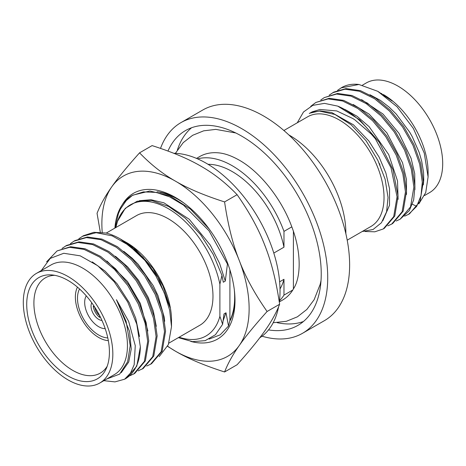 <?xml version="1.0" encoding="UTF-8"?>
<svg xmlns="http://www.w3.org/2000/svg" width="466" height="466" viewBox="0 0 466 466"><rect width="100%" height="100%" fill="white"/><g stroke="black" fill="none" stroke-linecap="round" stroke-linejoin="round"><path stroke-width="0.7" d="M157.059 191.776A79.797 46.07 60 0 1 177.051 198.423M209.147 339.097L220.208 334.821L228.521 326.049L229.913 320.602A79.797 46.07 -120 0 0 234.66 297.197A79.797 46.07 -120 0 0 234.316 289.829M184.443 203.444A79.797 46.07 -120 0 0 160.17 192.464M179.119 337.215A75.69 43.699 -120 0 0 219.888 316.303L222.62 324.313L215.42 334.751L205.151 340.663L192.481 341.642L178.373 337.646M167.585 346.349L175.496 351.218C187.979 358.575 204.341 365.49 224.583 371.967L237.112 364.732C249.491 350.939 258.77 339.592 264.944 330.697C271.381 321.657 276.274 312.837 279.623 304.257L267.094 311.486C254.721 293.819 245.442 276.827 239.262 260.5C232.831 244.33 227.938 224.798 224.583 201.924C204.341 195.446 187.979 188.532 175.496 181.175C162.762 173.969 150.786 164.521 139.561 152.836C127.189 166.63 117.91 177.977 111.729 186.872A104.128 60.12 -120 0 0 101.868 223.686A104.128 60.12 -120 0 0 102.235 232.377M224.583 371.967C227.938 363.381 232.831 354.568 239.262 345.522A104.128 60.12 -120 0 0 249.129 308.708A104.128 60.12 -120 0 0 239.262 260.5A104.128 60.12 -120 0 0 175.496 181.175A104.128 60.12 -120 0 0 111.729 186.872C105.299 195.918 100.406 204.731 97.05 213.317L100.306 232.185M123.274 240.701L126.735 242.658A63.312 36.552 -120 0 1 171.505 320.194L171.505 326.602L168.325 344.683L159.197 356.595M150.57 364.237L151.613 363.631L162.191 351.16L165.576 331.076L162.966 312.867L156.151 293.685L145.654 275.225L132.373 259.084L117.391 246.683L101.984 239.087L87.433 236.996L74.974 240.59L73.925 241.196L86.396 237.596L100.959 239.693L116.354 247.289L131.342 259.702L144.6 275.82L155.108 294.291L161.923 313.49L164.521 331.681L161.149 351.754L150.57 364.237L146.685 366.014M279.623 304.257C276.274 281.377 271.381 261.851 264.944 245.675C258.77 229.354 249.491 212.356 237.112 194.689C225.894 183.004 213.917 173.556 201.178 166.35C188.701 158.993 172.338 152.079 152.091 145.602L139.561 152.836M106.737 379.004L119.64 374.116L127.626 361.762L130.212 345.632L126.14 321.4L116.453 299.702L128.645 321.33L135.262 345.638L134.179 364.703L130.521 373.08L124.614 379.208A72.44 41.824 60 0 0 125.354 378.8L126.373 378.206L136.765 366.16L140.348 346.82A72.44 41.824 60 0 1 125.354 378.8M140.348 346.82L136.788 324.208L127.725 302.038L114.217 281.796L97.726 265.725L80.204 255.822L63.743 253.283L50.241 258.397L41.276 270.589M103.836 380.675L114.986 381.887L124.614 379.208M99.724 383.052L114.333 374.617A63.312 36.552 -120 0 0 127.445 345.638A63.312 36.552 -120 0 0 99.806 281.924A63.312 36.552 -120 0 0 51.021 264.962L36.412 273.396A63.312 36.552 -120 0 0 23.3 302.376A63.312 36.552 -120 0 0 50.934 366.09A63.312 36.552 -120 0 0 99.724 383.052A63.312 36.552 -120 0 0 112.836 354.067A63.312 36.552 -120 0 0 85.196 290.353A63.312 36.552 -120 0 0 36.412 273.396M279.629 281.814L283.975 279.303A75.69 43.699 60 0 1 280.008 288.949M279.367 301.904L282.547 300.063A82.855 47.835 -120 0 0 292.805 290.009L293.399 288.949A82.447 47.602 -120 0 0 293.65 288.536C301.094 276.996 301.554 251.64 291.547 226.15C281.278 198.37 259.731 171.634 239.163 160.106C231.491 155.778 224.6 153.361 218.478 152.848A82.855 47.835 -120 0 0 199.693 156.559L196.512 158.393M279.507 300.721A82.855 47.835 60 0 0 283.975 295.106L292.805 290.009M365.012 231.48L374.792 231.812L383.256 228.957L393.706 216.626L397.038 196.774L391.009 167.725L375.322 138.717L371.186 134.033L354.935 119.902L352.96 118.585L336.697 110.92L319.956 109.481L312.232 111.834L309.278 113.483L312.564 112.178L319.495 111.089L334.967 114.467L351.148 124.76L366.055 140.703L377.856 160.339L385.132 179.247L388.038 197.497L386.594 211.774L381.45 222.731L373.08 229.488L362.169 231.532M383.256 228.957L384.304 228.346L394.76 216.02L398.086 196.169L392.914 169.49L379.376 142.41L359.828 119.902L337.722 106.12A71.624 41.352 60 0 1 375.322 138.717M332.672 92.751L345.003 89.192L359.385 91.26L374.623 98.763L389.442 111.03L402.583 126.985L412.958 145.229L419.709 164.189L422.283 182.2L421.025 195.627L416.691 206.368L408.501 214.377L409.55 213.772L420.006 201.44L423.332 181.594L420.757 163.583L414.006 144.629L403.632 126.379L390.491 110.425L375.678 98.157L360.445 90.654L346.052 88.587L333.72 92.146L329.165 95.181M408.501 214.377L404.616 216.154M337.576 90.322L341.636 87.579A71.624 41.352 60 0 1 358.919 84.48L377.769 91.313L392.244 101.035L383.326 94.516A63.312 36.552 -120 0 1 428.091 172.059L428.091 176.934L425.726 192.586L418.852 203.852M424.578 195.499L429.588 192.604A63.312 36.552 -120 0 0 442.7 163.624A63.312 36.552 60 0 0 415.066 99.91A63.312 36.552 60 0 0 366.276 82.948L362.507 85.127M381.84 93.66L381.497 93.462M377.769 91.313L397.067 106.766L413.371 128.465L424.264 153.11L428.091 176.934M341.083 87.893L358.919 84.48M423.326 184.845L423.745 179.975L423.547 172.403L421.666 160.974L419.179 152.452L412.276 136.73L409.719 132.204L396.281 114.112L389.279 107.244L380.402 100.382L369.987 94.761M396.199 221.012L400.084 219.241L410.54 206.91L413.866 187.058L411.292 169.047L404.546 150.099L394.166 131.849L381.025 115.888L366.212 103.621L350.968 96.118L336.586 94.05L324.254 97.61L320.748 100.039M400.084 219.241L409.329 210.62L413.668 199.879L414.921 186.452L412.346 168.442L405.595 149.493L395.215 131.237L382.073 115.283L367.266 103.015L352.028 95.513L337.64 93.445L324.254 97.61M387.782 225.87L391.667 224.099L402.123 211.768L405.455 191.916L402.874 173.905L396.129 154.951L385.749 136.701L372.608 120.746L357.801 108.479L342.562 100.982L328.175 98.909L315.837 102.468L310.758 106.306M391.667 224.099L392.722 223.488L403.177 211.156L406.503 191.31L403.929 173.3L397.178 154.345L386.809 136.101L373.662 120.141L358.849 107.873L343.611 100.376L329.223 98.303L315.837 102.468M310.094 113.104L320.014 110.873L331.78 112.562L353.449 124.812L368.862 141L379.178 157.223L385.877 172.985L389.564 188.852L389.506 205.279L382.854 220.703M344.788 109.364L357.049 116.261L369.148 126.7L388.72 154.584L397.521 180.925L398.086 199.349M353.199 104.501L368.996 114.054L386.879 132.868L402.525 162.721L406.434 179.427L406.498 194.473M361.616 99.642L382.982 114.03L398.96 133.299L411.064 158.242L414.728 173.655L414.915 189.615M379.994 164.987L379.167 163.164M337.722 106.12L324.487 103.37L312.791 105.363L303.483 111.991L297.261 122.791M347.211 240.165L370.919 226.476A63.312 36.552 -120 0 0 384.031 197.497A63.312 36.552 -120 0 0 356.397 133.783A63.312 36.552 -120 0 0 307.607 116.82L283.899 130.509M345.854 233.693A79.639 45.977 60 0 0 345.859 232.866A79.639 45.977 -120 0 0 288.833 134.919M99.602 315.546A8.662 5.004 60 0 1 94.814 307.251M262.049 336.196A121.626 70.22 -120 0 0 302.527 333.295L324.441 320.643A121.626 70.22 60 0 0 349.628 264.968A121.626 70.22 -120 0 0 296.539 142.573A121.626 70.22 -120 0 0 202.821 109.988L180.907 122.64A121.626 70.22 -120 0 0 160.514 148.392M99.642 315.616L99.642 317.363A10.823 6.25 60 0 1 93.258 306.308L93.94 305.912M93.258 306.308L94.773 307.181M99.642 317.363L100.324 316.973M302.527 333.295A121.626 70.22 -120 0 0 327.72 277.62A121.626 70.22 -120 0 0 274.631 155.225A121.626 70.22 -120 0 0 180.907 122.64M268.527 329.893A112.457 64.931 -120 0 0 297.949 325.361A112.457 64.931 -120 0 0 321.237 273.88A112.457 64.931 -120 0 0 272.15 160.7A112.457 64.931 -120 0 0 185.485 130.573A112.457 64.931 -120 0 0 167.964 151.054M303.424 321.511A112.457 64.931 60 0 1 277.148 322.676M177.412 149.93A112.457 64.931 60 0 1 191.561 127.754M101.955 320.422A10.829 6.25 60 0 1 91.039 306.115A10.829 6.25 60 0 1 91.767 302.778M105.194 328.635A19.828 11.446 60 0 1 84.678 302.446A19.828 11.446 60 0 1 86.274 295.863M107.792 337.908A29.987 17.312 60 0 1 77.49 298.298A29.987 17.312 60 0 1 79.54 288.972M108.339 340.634A32.987 19.048 60 0 1 75.37 297.069A32.987 19.048 60 0 1 77.455 287.143M293.399 288.949L293.399 231.357M197.601 158.865A82.855 47.835 60 0 1 283.975 231.386L291.815 226.86M283.975 295.106L283.975 279.303M208.052 164.317A75.69 43.699 60 0 1 283.975 247.19L283.975 231.386M283.975 247.19L273.798 253.067M54.708 275.324A54.982 31.74 -120 0 0 45.604 277.713A54.982 31.74 -120 0 0 33.902 303.057A54.982 31.74 -120 0 0 58.104 358.604A54.982 31.74 -120 0 0 100.58 372.934A54.982 31.74 -120 0 0 107.197 366.247M26.719 304.35A58.477 33.762 -120 0 0 59.747 370.19A58.477 33.762 -120 0 0 106.073 368.979A58.477 33.762 -120 0 0 109.417 352.098A58.477 33.762 -120 0 0 51.773 274.928A58.477 33.762 -120 0 0 26.719 304.35M259.731 337.803A104.163 60.137 -120 0 0 278.586 306.826M279.326 302.224A104.163 60.137 -120 0 0 206.374 163.321A104.163 60.137 -120 0 0 173.783 153.285M198.382 164.766A104.163 60.137 60 0 1 201.178 166.321A104.163 60.137 60 0 1 204.067 168.057M262.818 240.398A104.163 60.137 60 0 1 266.843 250.749M265.987 329.206A104.163 60.137 60 0 1 263.902 332.165M129.857 375.73L133.742 373.953L144.326 361.465L147.693 341.397L145.095 323.194L138.28 304.024L127.777 285.547L114.49 269.406L99.526 257.005L84.096 249.409L69.545 247.318L57.091 250.912L46.553 261.88M57.091 250.912L70.611 246.712L85.156 248.803L100.569 256.393L115.545 268.806L128.832 284.947L139.328 303.413L146.143 322.589L148.741 340.792L145.369 360.87L134.796 373.348L133.742 373.953M138.571 370.604L143.202 368.495L153.786 355.995L157.159 335.934L154.543 317.713L147.728 298.525L137.22 280.06L123.933 263.919L108.962 251.529L93.59 243.951L79.028 241.854L66.562 245.448L62.001 248.483M142.153 369.101L152.737 356.618L156.104 336.539L153.512 318.36L146.691 299.166L136.2 280.689L122.937 264.583L107.955 252.153L92.536 244.557L77.985 242.454L65.508 246.054M147.844 330.924L140.342 303.407L127.521 281.522L106.918 261.018M139.503 336.545L135.74 318.29L129.268 302.69L117.106 283.8L105.066 271.09L92.262 261.892M121.236 372.66L128.727 362.018L131.243 349.057L129.577 331.483L116.448 299.708M138.711 370.715L138.274 370.872M70.413 243.625L73.925 241.196M78.83 238.767L83.385 235.732L93.847 232.307L105.928 233.012A72.44 41.824 60 0 1 120.28 238.93L142.899 257.104L157.91 277.305L169.997 307.432M169.997 307.426L162.972 285.996L152.935 268.352L133.812 247.65L126.024 242.489M164.679 321.295L164.114 316.816L157.98 295.566L153.139 285.53L138.14 264.245L132.158 258.193L123.764 251.325M156.291 326.305L153.32 311.09L148.304 297.529L138.419 280.148L127.597 266.82L115.469 256.277M82.336 236.338L96.095 232.691L112.195 235.848L129.006 245.419L144.903 260.424L155.871 275.936L164.329 292.945L169.682 310.286L171.505 326.602M120.28 238.93A72.44 41.824 60 0 1 144.903 260.424M125.191 241.767L133.812 247.65M237.112 194.689L224.583 201.924M167.655 346.209A104.128 60.12 -120 0 0 175.496 351.218A104.128 60.12 -120 0 0 239.262 345.522C245.442 336.627 254.721 325.285 267.094 311.486M106.231 233.087L136.55 215.577A63.312 36.552 60 0 1 185.34 232.54A63.312 36.552 60 0 1 212.974 296.254A63.312 36.552 60 0 1 199.862 325.239L168.931 343.098M190.763 341.409A84.136 48.575 -120 0 0 234.992 300.547A84.136 48.575 -120 0 0 175.501 197.502A84.136 48.575 -120 0 0 122.395 204.562M117.56 221.181L125.278 208.314L137.167 201.236L152.085 200.607L168.634 206.455L185.322 218.187L200.619 234.648L213.195 254.349L221.956 275.429L219.888 284.19A75.69 43.699 -120 0 0 169.985 209.671A75.69 43.699 -120 0 0 117.56 221.175L115.824 227.548M219.888 284.19L219.888 316.303M221.95 275.429L223.296 282.198M223.301 282.221L225.282 281.08L219.608 263.424L210.259 245.064L189.243 219.259L163.927 202.827L150.955 199.716L139.287 200.712M225.288 281.074L227.437 264.03L209.018 230.792L183.476 205.087L169.647 196.868L156.052 192.388L143.406 191.899L132.367 195.435L126.257 200.578L120.455 208.995L118.399 213.655L115.102 227.961M114.892 228.084A82.855 47.835 60 0 1 131.843 195.732L132.874 195.138L149.848 191.008L169.781 195.854L190.367 209.059L209.222 229.074M131.843 195.732A82.855 47.835 60 0 1 132.367 195.435M227.851 263.791L227.437 264.03M234.969 298.741A79.797 46.07 60 0 1 230.251 320.41M229.913 320.602L229.913 269.849M228.521 326.049L225.993 312.779L224.006 313.927L222.62 324.313M223.191 320.573L225.987 312.785M416.691 206.368L412.404 204.219M273.192 322.728L286.357 321.295L297.413 316.816L306.82 309.482L314.131 299.72L320.183 284.365L321.016 280.608M175.391 153.326L183.214 142.643L192.621 135.309L203.671 130.829L215.787 129.379L235.779 132.967"/></g></svg>
